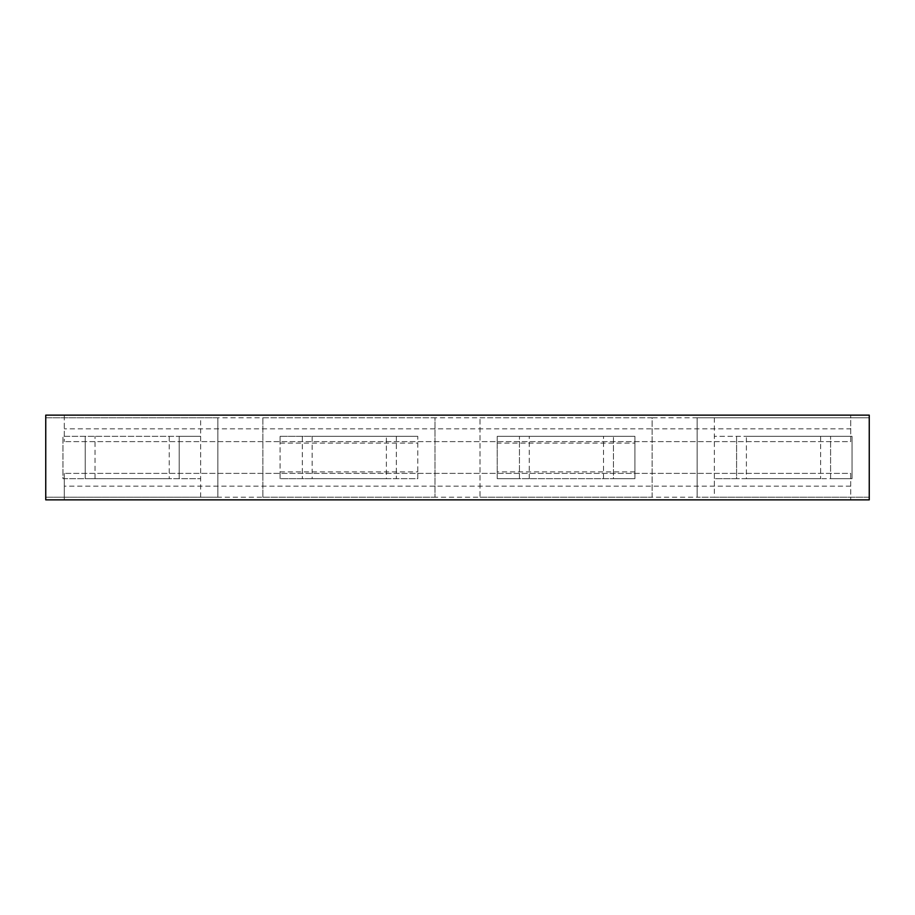 <?xml version="1.0" encoding="UTF-8"?>
<svg xmlns="http://www.w3.org/2000/svg" width="915" height="915" viewBox="0 0 915 915"><rect width="100%" height="100%" fill="white"/><g stroke="black" fill="none" stroke-linecap="round" stroke-linejoin="round"><path stroke-width="0.69" stroke-dasharray="4.58 3.43" d="M850.71 473.387L850.71 499.865L850.71 473.387L64.29 473.387L850.71 473.387M262.88 417.778L262.88 497.222L262.88 417.778L652.12 417.778L652.12 497.222L480.009 497.222L480.009 417.778L480.009 497.222L45.75 497.222L217.862 497.222L217.862 417.778L434.991 417.778L434.991 497.222L434.991 417.778M850.71 499.865L64.29 499.865L64.29 473.387L64.29 499.865L850.71 499.865M850.71 486.162L64.29 486.162M64.29 415.135L64.29 441.613L64.29 415.135L850.71 415.135L64.29 415.135M746.4 478.682L820.629 478.682L820.629 436.318L746.4 436.318L746.4 478.682L736.586 478.682L736.586 436.318L736.586 478.682L714.352 478.682L714.352 497.222L697.139 497.222L869.25 497.222L869.25 499.865L45.75 499.865L45.75 417.778L217.862 417.778L217.862 497.222M714.352 497.222L869.25 497.222L869.25 415.135L45.75 415.135L45.75 417.778L217.862 417.778M200.648 497.222L200.648 417.778M169.241 436.318L179.203 436.318L179.203 478.682L179.203 436.318L200.648 436.318L62.963 436.318L169.241 436.318L169.241 478.682L200.648 478.682L62.963 478.682L62.963 436.318L62.963 478.682L85.209 478.682L85.209 436.318L85.209 478.682L169.241 478.682M850.71 428.838L850.71 441.613L64.29 441.613L850.71 441.613L850.71 415.135L850.71 428.838L64.29 428.838M652.12 497.222L652.12 417.778L697.139 417.778L697.139 497.222L480.009 497.222M262.88 497.222L434.991 497.222M697.139 417.778L869.25 417.778L697.139 417.778L697.139 497.222M652.12 417.778L480.009 417.778M312.141 478.682L280.093 478.682L280.093 471.9L280.093 478.682L417.778 478.682L417.778 471.9L417.778 478.682L396.332 478.682L396.332 436.318L386.37 436.318L386.37 478.682L312.141 478.682L312.141 436.318L386.37 436.318M386.37 478.682L396.332 478.682L396.332 436.318L417.778 436.318L417.778 478.682L280.093 478.682L280.093 436.318L417.778 436.318L417.778 478.682L280.093 478.682L280.093 436.318L280.093 443.1L280.093 436.318L417.778 436.318L312.141 436.318M603.5 478.682L603.5 436.318L634.907 436.318L634.907 478.682L497.222 478.682L634.907 478.682L613.462 478.682L613.462 436.318L613.462 478.682L519.457 478.682L519.457 436.318L519.457 478.682L497.222 478.682L497.222 436.318L634.907 436.318L634.907 478.682L634.907 471.9L634.907 478.682L497.222 478.682L497.222 436.318L497.222 443.1L634.907 443.1L634.907 436.318L497.222 436.318L634.907 436.318L634.907 443.1M714.352 417.778L714.352 436.318L852.037 436.318L852.037 478.682L714.352 478.682L714.352 436.318L746.4 436.318M200.648 436.318L200.648 478.682M95.023 478.682L95.023 436.318M302.327 436.318L302.327 478.682L302.327 436.318M280.093 443.1L417.778 443.1M714.352 478.682L714.352 436.318M634.907 471.9L497.222 471.9M280.093 471.9L417.778 471.9M497.222 443.1L497.222 436.318L603.5 436.318M820.629 436.318L852.037 436.318L852.037 478.682L830.591 478.682L830.591 436.318L830.591 478.682L820.629 478.682M529.27 478.682L529.27 436.318"/><path stroke-width="1.37" d="M45.75 415.135L869.25 415.135L869.25 499.865L45.75 499.865L45.75 415.135"/></g></svg>
